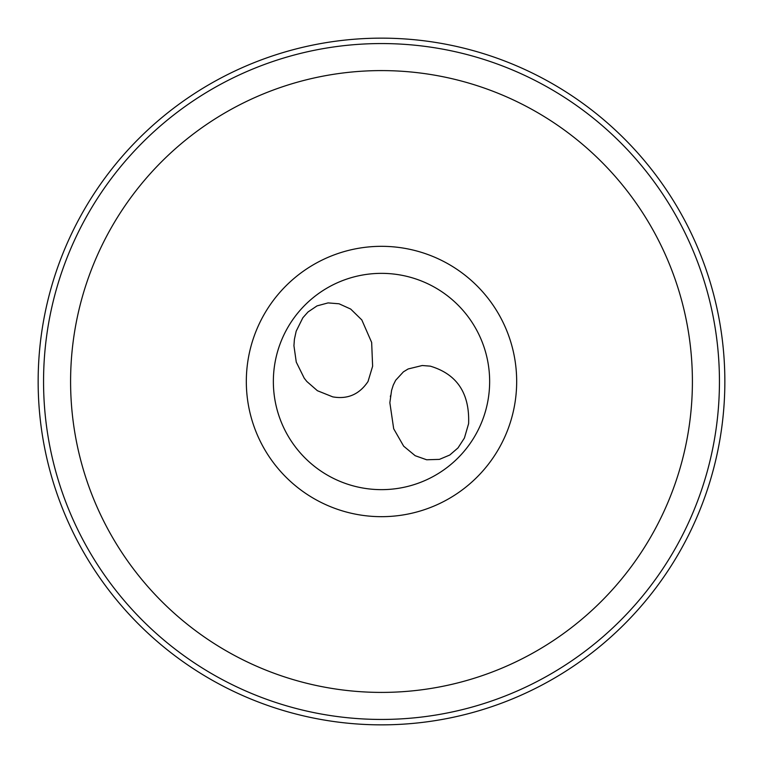 <?xml version="1.0" encoding="UTF-8"?>
<svg xmlns="http://www.w3.org/2000/svg" width="763" height="763" viewBox="0 0 763 763"><rect width="100%" height="100%" fill="white"/><g stroke="black" fill="none" stroke-linecap="round" stroke-linejoin="round"><path stroke-width="1.14" d="M273.354 381.5A108.146 108.146 0 0 0 381.5 489.646A108.146 108.146 0 0 0 489.646 381.5A108.146 108.146 0 0 0 381.5 273.354A108.146 108.146 0 0 0 273.354 381.5M306.85 381.5L317.398 390.713L332.744 396.865C347.632 399.497 359.402 394.376 368.033 381.5L372.621 366.259L371.657 342.444L361.815 319.935L350.694 309.063L339.068 303.788L328.071 302.901L317.017 305.896L308.052 311.943L302.854 317.761L296.187 331.171L294.404 339.325L293.936 345.725L296.263 362.091L304.237 378.21L306.85 381.5M403.417 371.848L395.682 380.251L393.26 385.115L391.581 390.398L389.855 402.721L393.689 428.768L403.665 446.174L415.186 455.711L426.66 459.774L439.412 459.383L449.769 455.025L458 447.919L464.409 438.038L468.606 423.675C469.75 393.269 456.961 374.089 430.256 366.145L422.244 365.515L408.138 368.968L403.417 371.848M38.15 381.5A343.35 343.35 0 0 0 553.175 678.851A343.35 343.35 0 0 0 553.175 84.149A343.35 343.35 0 0 0 38.15 381.5M516.675 381.5A135.175 135.175 0 0 1 313.908 498.563A135.175 135.175 0 0 1 313.908 264.437A135.175 135.175 0 0 1 516.675 381.5M489.646 381.5A108.146 108.146 0 0 0 327.432 287.842A108.146 108.146 0 0 0 327.432 475.158A108.146 108.146 0 0 0 489.646 381.5M719.442 381.5A337.942 337.942 0 0 1 381.5 719.442A337.942 337.942 0 0 1 43.558 381.5A337.942 337.942 0 0 1 381.5 43.558A337.942 337.942 0 0 1 719.442 381.5A337.942 337.942 0 0 1 381.5 719.442A337.942 337.942 0 0 1 43.558 381.5A337.942 337.942 0 0 1 381.5 43.558A337.942 337.942 0 0 1 719.442 381.5M692.403 381.5A310.903 310.903 0 0 0 226.048 112.247A310.903 310.903 0 0 0 226.048 650.753A310.903 310.903 0 0 0 692.403 381.5M390.379 396.731L390.522 395.692"/></g></svg>
